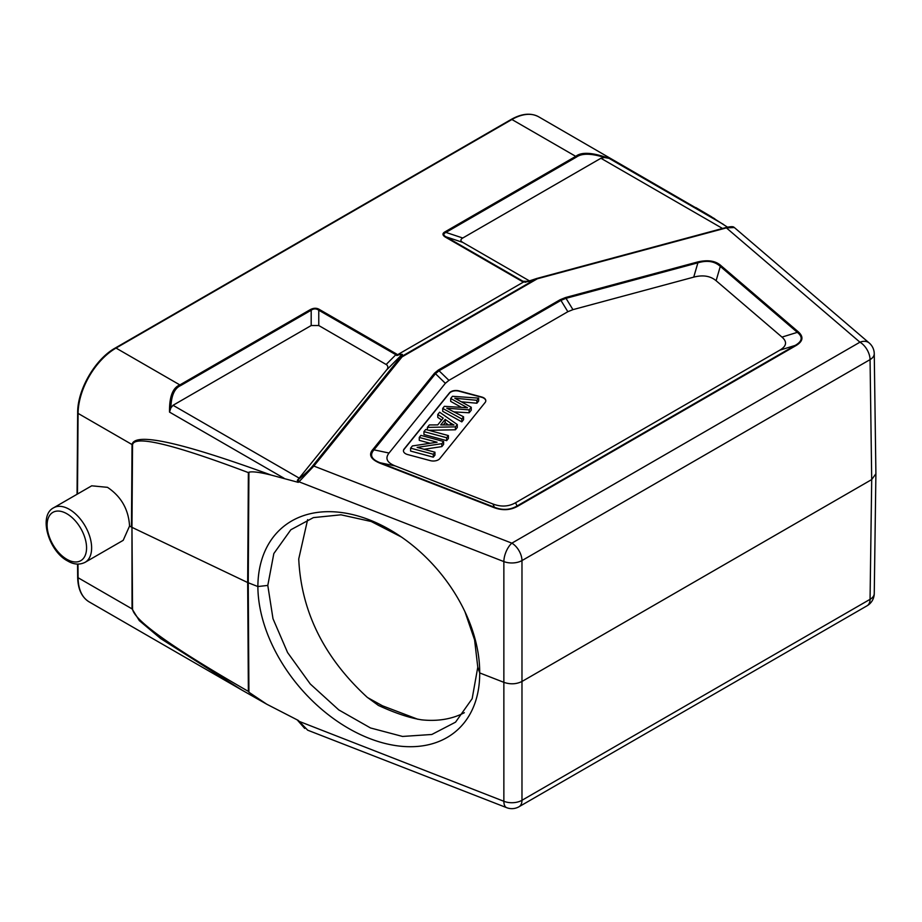 <?xml version="1.0" encoding="UTF-8"?>
<svg xmlns="http://www.w3.org/2000/svg" width="922" height="922" viewBox="0 0 922 922"><rect width="100%" height="100%" fill="white"/><g stroke="black" fill="none" stroke-linecap="round" stroke-linejoin="round"><path stroke-width="1.38" d="M709.225 215.471L727.504 227.158M445.188 231.733A2.144 1.245 60 0 1 445.948 232.413C443.171 233.739 443.171 235.202 445.948 236.793A2.144 1.245 120 0 0 445.188 237C442.237 235.052 442.237 233.301 445.188 231.733L575.743 156.36C581.494 151.738 592.592 152.407 609.039 158.354L604.521 157.501L600.913 158.261L462.763 238.014C460.308 239.478 460.308 240.942 462.763 242.394L529.724 281.049M462.763 238.014L445.948 232.413L576.504 157.04C581.943 153.167 591.279 153.317 604.521 157.501M528.744 281.464L536.569 278.536L528.744 281.464L524.468 281.89L525.356 282.259M523.477 282.051L524.468 281.89L523.051 281.302A2.144 1.245 -60 0 0 522.29 281.51L523.477 282.051L397.682 354.659L402.407 354.394A2.144 2.04 -154 0 0 401.669 354.82C401.934 354.002 400.332 354.244 396.886 355.546L397.682 354.659M538.736 116.84A53.66 30.979 120 0 0 511.906 119.503A1.429 0.83 -120 0 0 511.191 119.434C521.748 113.498 530.934 112.634 538.736 116.84L714.815 218.825M170.881 407.858L169.521 412.099C169.268 396.817 172.714 387.759 179.871 384.923A2.144 1.245 60 0 1 180.62 385.592C174.442 388.323 171.192 395.745 170.881 407.858L173.036 405.288L299.201 478.138L297.322 480.316L298.267 482.356L271.045 475.037C259.647 472.214 252.271 471.28 248.917 472.225L248.237 582.785L248.917 692.238L266.781 704.224L298.267 720.416L307.683 730.189L506.662 807.672A14.314 6.535 -68.7 0 1 503.861 801.287A14.314 8.39 0.1 0 0 521.979 800.284L870.057 599.323A14.314 8.275 0.8 0 0 874.252 593.572L875.9 473.654M77.978 564.103L78.082 577.725L132.042 608.877L139.337 620.644L160.705 638.589L242.117 690.198L263.876 702.564M85.112 562.316A31.475 18.175 -120 0 0 89.93 537.088A31.475 18.175 -120 0 0 69.369 509.359A31.475 18.175 -120 0 0 53.626 507.792C38.079 515.605 48.762 551.206 67.583 560.933C73.679 564.587 79.523 565.048 85.112 562.316L123.191 540.338L129.564 526.001L131.454 527.096L132.042 444.554L78.082 413.402L77.483 494.031M129.564 526.001C128.561 509.451 121.208 496.555 107.505 487.335L91.704 485.813L53.626 507.792M310.426 309.55C313.78 307.844 316.822 307.844 319.531 309.55A2.144 1.245 120 0 0 318.77 310.218C316.246 308.478 313.711 308.478 311.187 310.218A2.144 1.245 -120 0 0 310.426 309.55L179.871 384.923L116.022 348.067A53.66 30.979 120 0 0 78.082 413.402A1.429 0.818 -179.6 0 1 77.667 412.814C77.356 389.81 95.231 359.015 115.308 347.997A1.429 0.83 60 0 1 116.022 348.067L511.906 119.503L575.743 156.36A2.144 1.245 -120 0 1 576.504 157.04M528.675 281.487L523.339 282.12M536.731 278.479A2.144 2.144 0 0 0 536.569 278.536L536.616 278.559A2.144 0.738 74.9 0 1 536.754 278.479A2.144 0.738 74.9 0 1 537.319 278.79A2.144 1.245 -120 0 0 536.558 278.594L401.289 356.687A2.144 1.245 60 0 1 402.038 356.895A2.144 1.59 -141.1 0 0 400.551 357.114A2.144 2.04 26 0 1 401.289 356.687L402.407 354.394M875.9 473.62L874.252 353.679A14.314 8.252 179.2 0 1 870.057 359.615A14.314 8.263 -120 0 0 859.938 342.189L511.86 543.162A14.314 8.263 60 0 1 521.979 560.576A14.314 8.125 179.9 0 1 503.861 561.59A14.314 6.535 -68.7 0 1 511.86 543.162L313.872 466.059L298.982 481.803A2.144 1.567 -127.7 0 1 298.693 479.267C305.251 473.862 309.827 469.529 312.385 466.278A2.144 1.59 38.9 0 1 313.872 466.059L402.038 356.895L537.319 278.79L726.398 227.884L859.938 342.189A14.314 9.681 -49.4 0 1 869.239 343.007L734.361 227.55L726.398 227.884A2.144 0.738 -105.1 0 0 725.845 227.573A2.144 0.738 -105.1 0 0 725.706 227.653M464.942 611.712L474.588 639.868L477.78 667.182L479.694 672.922A133.782 91.232 -130.1 0 0 465.575 613.061A133.782 91.232 -130.1 0 0 401.496 537.077A133.782 91.232 -130.1 0 0 257.872 586.53A133.782 89.883 -131 0 0 369.434 738.453A133.782 89.883 -131 0 0 479.694 672.922L504.023 682.395C510.477 684.55 516.516 684.216 522.14 681.381L871.705 479.567L875.9 473.781M298.693 721.188L503.861 801.287L503.861 561.59L298.982 481.803L298.267 482.356M248.917 472.225L248.375 472.606C172.933 444.15 134.324 434.884 132.549 444.819L131.961 527.349L247.672 582.543L257.872 586.542L267.795 585.412L273.834 553.557L290.845 529.758L313.388 517.611L340.979 514.81L371.186 521.495L401.462 537.053M477.78 667.182L472.156 698.692L455.537 722.168L431.83 734.477L402.534 736.448L370.517 727.965L338.789 709.917L310.253 683.974L287.595 652.569L272.993 618.708L267.795 585.412M271.045 475.037C180.931 442.168 134.6 432.003 132.042 444.554A7.157 4.091 -179.6 0 0 132.549 444.819M132.549 609.142L131.961 527.349L132.042 608.877A7.157 4.172 -0.4 0 0 132.549 609.142C134.324 620.598 172.933 648.016 248.375 691.396L247.672 582.543L248.375 472.606M248.917 692.238L248.375 691.396M299.201 478.138L386.468 370.091C388.208 368.235 388.289 366.472 386.71 364.812L318.77 325.535L311.187 325.535L173.036 405.288M379.576 463.04C370.529 459.133 368.339 454.569 372.995 449.337A2.144 1.59 38.9 0 1 373.975 449.844C369.388 455.076 371.451 459.387 380.175 462.763A2.144 0.98 111.3 0 0 379.576 463.04L493.8 507.526A2.144 0.98 -68.7 0 1 494.399 507.25C502.525 510.454 510.073 510.039 517.046 505.982A2.144 1.245 60 0 1 517.807 506.19C510.419 510.327 502.421 510.776 493.8 507.526M798.222 331.77C803.857 336.749 803.085 341.37 795.905 345.635A2.144 1.245 -120 0 0 795.144 345.427C802.359 341.347 803.085 336.991 797.334 332.346A2.144 1.452 -49.4 0 1 798.222 331.77L721.177 265.824A2.144 1.452 130.6 0 0 720.289 266.4C714.7 261.26 707.232 260.062 697.896 262.816A2.144 0.738 -105.1 0 0 697.447 262.021C707.912 259.555 715.818 260.822 721.177 265.824M319.531 309.55L396.633 354.06A2.144 1.245 -60 0 0 395.872 354.728L396.886 355.546M567.848 311.705L560.922 300.388L566.016 298.325L697.896 262.816L693.724 277.13L572.942 309.642L567.848 311.705L448.933 380.36L445.361 383.298L389.038 453.036L373.975 449.844L435.472 373.698L439.033 370.759L560.922 300.388A2.144 1.245 -120 0 0 560.161 299.708L565.555 297.529A2.144 0.738 74.9 0 1 566.016 298.325L572.942 309.642M492.924 503.988L494.399 507.25L380.175 462.763L395.25 465.956L492.924 503.988C501.061 507.088 508.61 506.674 515.571 502.732L779.805 350.176C786.627 346.165 787.353 341.797 781.983 337.106L716.106 280.714L720.289 266.4L797.334 332.346L781.983 337.106M395.25 465.956C386.952 462.648 384.889 458.338 389.038 453.036M693.724 277.13C702.91 274.733 710.366 275.92 716.106 280.714M481.676 396.99L458.972 390.882A7.157 4.126 0 0 0 449.463 392.876L404.113 449.037A7.157 4.126 0 0 0 403.444 450.777A7.157 4.126 0 0 0 405.542 453.693A7.157 4.126 0 0 0 407.57 454.523L430.274 460.631A7.157 4.126 0 0 0 439.782 458.637L485.133 402.476A7.157 4.126 0 0 0 485.802 400.736A7.157 4.126 0 0 0 483.704 397.808A7.157 4.126 0 0 0 481.676 396.99L481.676 397.278A7.157 4.126 180 0 1 483.704 398.108A7.157 4.126 180 0 1 485.802 400.886M403.444 450.927A7.157 4.126 180 0 1 404.113 449.325L449.463 393.175A7.157 4.126 180 0 1 458.972 391.17L481.676 397.278M419.256 437.431L420.916 435.38L443.609 441.488L441.834 443.689L417.136 447.401L434.954 452.206L433.294 454.258L410.601 448.15L412.376 445.948L437.086 442.237L419.256 437.431L419.256 440.347L430.125 443.275M410.601 448.15L410.601 451.065L433.294 457.174L434.954 455.122L434.954 452.206M424.097 449.279L441.834 446.605L443.609 444.404L443.609 441.488M423.947 431.623L423.947 434.539L446.651 440.647L448.38 438.503L448.38 435.576L446.651 437.731L423.947 431.623L425.687 429.468L448.38 435.576M437.777 414.497L439.621 412.215L457.289 424.558L455.41 426.863L427.37 427.393L429.341 424.95L437.743 424.904L443.217 418.127L437.777 414.497L437.777 417.412L441.684 420.029M428.718 430.286L455.41 429.79L457.289 427.474L457.289 424.558M461.565 401.831L476.87 403.225L478.645 401.024L478.645 398.108L476.87 400.309L454.811 398.2L471.246 407.27L469.148 409.864L469.148 412.779L471.246 410.198L471.246 407.27M469.148 409.864L446.744 408.192L463.547 416.79L461.807 418.957L442.71 408.4L444.381 406.325L467.5 407.778L450.708 398.488L450.708 401.404L461.449 407.386M442.71 408.4L442.71 411.316L461.807 421.873L463.547 419.717L463.547 416.79M454.027 411.892L469.148 412.779M441.834 446.605L441.834 443.689M433.294 457.174L433.294 454.258M446.651 440.647L446.651 437.731M450.385 422.979L445.153 419.406L440.716 424.904L454.004 425.019L450.385 422.979L450.385 424.915M455.41 429.79L455.41 426.863M427.37 429.917L427.37 427.393M443.309 424.904L445.153 422.622L448.495 424.904M445.153 422.622L445.153 419.406M450.708 398.488L452.483 396.299L478.645 398.108M461.807 421.873L461.807 418.957M476.87 400.309L476.87 403.225M307.625 519.628L298.74 558.939C301.194 611.447 323.979 657.524 367.094 697.182L378.412 705.434C395.354 713.213 409.771 718.008 421.688 719.84A126.637 85.723 49.4 0 0 464.342 712.706M417.92 719.298L382.492 705.814L380.913 706.563M722.514 228.46L600.913 158.261M609.039 158.354L723.574 224.484M528.998 281.325L523.051 281.302L445.948 236.793L462.763 242.394M77.667 577.137A1.429 0.83 -0.4 0 0 78.082 577.725A53.66 30.979 120 0 0 89.192 601.905C81.735 597.318 77.886 589.054 77.667 577.137L77.563 564.091M66.845 513.738A27.902 16.112 -120 0 0 47.114 525.125A27.902 16.112 -120 0 0 66.845 559.297A27.902 16.112 -120 0 0 86.564 547.91A27.902 16.112 -120 0 0 66.845 513.738M397.566 354.74L396.633 354.06M522.29 281.51L445.188 237M867.095 605.766L519.017 806.738A14.314 8.263 60 0 0 521.979 800.284L521.979 560.576L870.057 359.615L871.705 479.567L870.057 599.323A14.314 8.263 -120 0 1 867.095 605.766A14.314 14.314 0 0 0 874.252 593.538M284.068 478.241L169.521 412.099M386.468 370.091L401.669 354.82L400.551 357.114L312.385 466.278M298.693 479.267L297.322 480.316M697.447 262.021L565.555 297.529M445.361 383.298L435.472 373.698A2.144 1.59 -141.1 0 0 434.504 373.191L438.273 370.079L560.161 299.708M434.504 373.191L372.995 449.337M795.905 345.635L517.807 506.19M386.191 364.455L395.872 354.728L318.77 310.218L318.77 325.535M311.187 325.535L311.187 310.218L180.62 385.592M438.273 370.079A2.144 1.245 60 0 1 439.033 370.759L448.933 380.36M779.805 350.176L795.144 345.427L517.046 505.982L515.571 502.732M465.218 406.579L465.218 407.616M382.492 705.814L367.521 697.551M89.192 601.905L242.117 690.198M77.056 494.273L77.667 412.814M115.308 347.997L511.191 119.434M536.569 278.536L525.275 282.259M536.754 278.479L725.845 227.573C730.685 226.42 733.439 226.374 734.108 227.434M874.252 353.725A14.314 14.314 0 0 0 869.239 343.007M711.496 216.785L695.845 207.565M304.721 728.438L297.287 719.967M242.29 690.29L266.781 704.224M506.662 807.672A14.314 14.314 0 0 0 519.017 806.738"/></g></svg>

